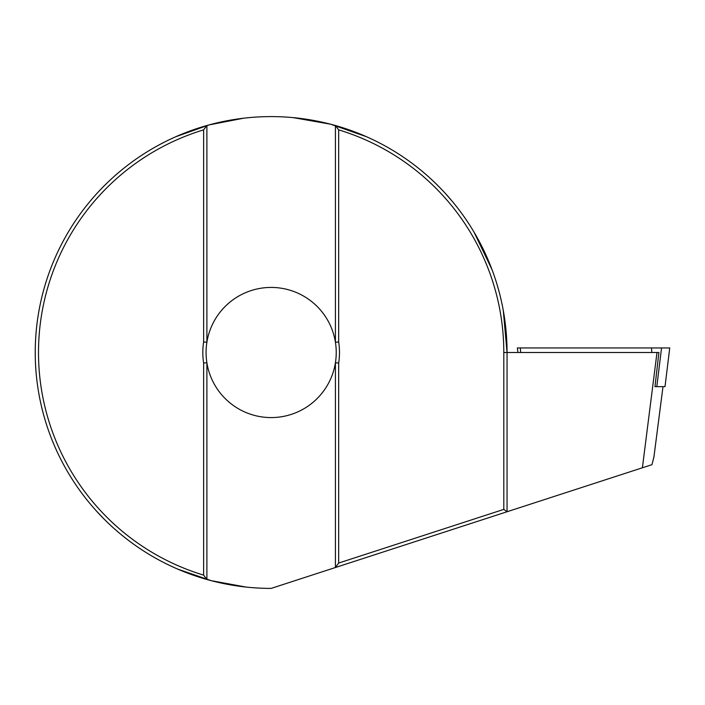 <?xml version="1.0" encoding="UTF-8"?>
<svg xmlns="http://www.w3.org/2000/svg" width="705" height="705" viewBox="0 0 705 705"><rect width="100%" height="100%" fill="white"/><g stroke="black" fill="none" stroke-linecap="round" stroke-linejoin="round"><path stroke-width="1.06" d="M503.273 310.411L507.054 352.5L507.054 511.751L271.152 588.402A235.902 235.902 0 0 1 206.891 579.484L203.639 575.139L203.639 363.013L206.891 362.758L206.891 579.484A235.902 235.902 0 0 1 271.152 116.598A235.902 235.902 0 0 1 335.421 125.516L338.673 129.861L338.673 341.987L335.421 342.242A65.08 65.08 0 0 0 206.891 342.242A65.08 65.08 0 0 0 271.152 417.58A65.08 65.08 0 0 0 335.421 342.242L335.421 125.516A235.902 235.902 0 0 1 507.054 352.5L658.919 352.5L654.954 386.666L665 386.666L669.75 347.944L517.391 347.944L517.946 352.5M492.02 269.627L474.042 232.165M338.673 129.861A232.65 232.65 0 0 1 503.802 352.5L503.802 509.389L338.673 563.048L335.421 567.525L335.421 362.758L338.673 363.013L338.673 563.048M338.673 341.987A68.332 68.332 0 0 1 338.673 363.013M203.639 363.013A68.332 68.332 0 0 1 203.639 341.987L203.639 129.861A232.65 232.65 0 0 0 203.639 575.139M653.905 457.122L651.966 464.674L642.396 467.785L657.007 352.5M653.843 457.554L662.991 386.666L653.879 457.334M503.802 509.389L507.054 511.751L642.396 467.785M203.639 129.861L206.891 125.516L206.891 342.242L203.639 341.987M651.817 352.5L651.517 347.944M656.804 386.666L661.554 347.944M520.651 352.5L520.352 347.944M507.054 352.5L503.802 352.5M665 386.666L669.75 347.944M452.011 201.04L445.489 193.575M366.327 136.647L330.504 124.177L293.068 117.612M160.414 144.208L164.397 142.137M175.906 136.682L209.085 124.908L243.719 118.193M265.159 116.669L268.72 116.607M95.977 510.499L103.503 518.466M177.871 569.173L211.244 580.673L246.027 587.062"/></g></svg>
